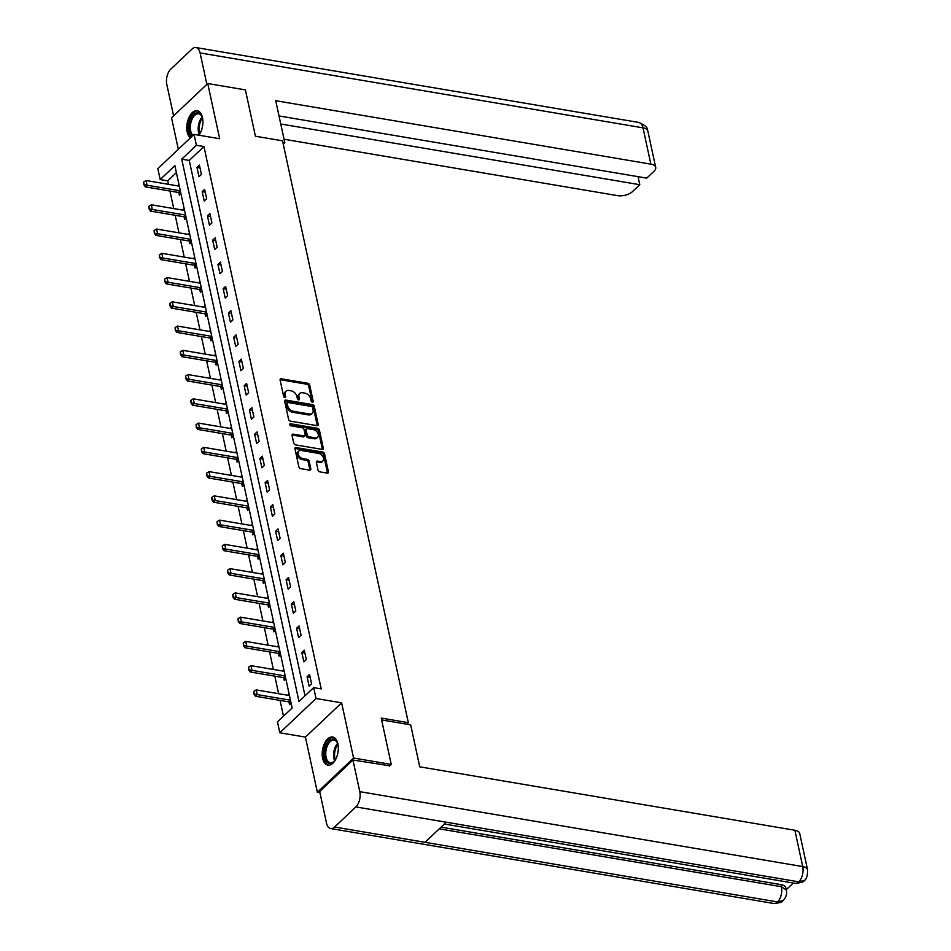 <?xml version="1.0" encoding="UTF-8"?>
<svg xmlns="http://www.w3.org/2000/svg" width="951" height="951" viewBox="0 0 951 951"><rect width="100%" height="100%" fill="white"/><g stroke="black" fill="none" stroke-linecap="round" stroke-linejoin="round"><path stroke-width="1.43" d="M312.38 402.178A1.26 0.844 46.6 0 0 313.188 401.286L309.681 385.072A1.795 1.213 46.6 0 0 307.874 383.301L281.246 378.795A1.795 1.213 46.6 0 0 280.105 380.067L283.612 396.282A1.26 0.844 46.6 0 0 285.68 396.638L285.229 394.534A5.742 3.875 46.6 0 1 286.013 391.17A5.742 3.875 46.6 0 1 288.902 390.457L291.125 390.825A5.742 3.875 46.6 0 1 296.902 396.519L297.366 398.612A1.26 0.844 46.6 0 0 299.434 398.968L298.983 396.864A5.742 3.875 46.6 0 1 299.767 393.5A5.742 3.875 46.6 0 1 302.656 392.775L304.867 393.155A5.742 3.875 46.6 0 1 310.656 398.838L311.12 400.942A1.26 0.844 46.6 0 0 312.38 402.178M337.89 743.848A14.253 7.822 -80.4 0 0 332.636 737.013A14.253 7.822 -80.4 0 0 324.457 743.539A14.253 7.822 -80.4 0 0 322.627 758.304A14.253 7.822 -80.4 0 0 327.881 765.127A14.253 7.822 -80.4 0 0 336.048 758.613A14.253 7.822 -80.4 0 0 337.89 743.848M198.925 135.22A14.253 7.822 -80.4 0 0 202.48 117.544A14.253 7.822 -80.4 0 0 197.214 110.708A14.253 7.822 -80.4 0 0 189.047 117.235A14.253 7.822 -80.4 0 0 187.204 131.987A14.253 7.822 -80.4 0 0 190.378 137.883M318.014 470.079A1.795 1.213 46.6 0 0 319.821 471.851L327.287 473.111A1.795 1.213 46.6 0 0 328.44 471.839L324.541 453.829A1.795 1.213 46.6 0 0 322.734 452.058L296.118 447.552A1.795 1.213 46.6 0 0 294.965 448.824L298.864 466.834A1.795 1.213 46.6 0 0 300.671 468.617L309.693 470.139A1.795 1.213 46.6 0 0 310.834 468.867L309.17 461.152A1.795 1.213 46.6 0 0 307.363 459.381L302.894 458.62A4.803 3.245 46.6 0 1 298.626 455.374A4.803 3.245 46.6 0 1 298.709 451.059A4.803 3.245 46.6 0 1 301.122 450.453L318.644 453.425A4.803 3.245 46.6 0 1 322.912 456.67A4.803 3.245 46.6 0 1 322.829 460.985A4.803 3.245 46.6 0 1 320.416 461.58L317.491 461.092A1.795 1.213 46.6 0 0 316.35 462.364L318.014 470.079M313.675 687.621L316.029 698.51L279.82 732.781L277.466 721.892L292.147 708.008L174.877 165.652L160.196 179.549L157.842 168.672L194.063 134.4L196.417 145.277L181.736 159.174L298.994 701.517L313.675 687.621L321.2 688.904L203.942 146.549L196.417 145.277M194.063 134.4L219.669 138.727L207.734 83.533L245.406 89.893L255.415 136.231L282.542 140.819L408.336 722.665L381.22 718.076L391.241 764.414L353.57 758.042L341.635 702.837L316.029 698.51M317.028 425.644A1.795 1.213 46.6 0 0 318.181 424.372L314.282 406.362A1.795 1.213 46.6 0 0 312.475 404.591L285.859 400.086A1.795 1.213 46.6 0 0 284.706 401.358L288.605 419.367A1.795 1.213 46.6 0 0 290.412 421.15L317.028 425.644M319.417 430.102L323.304 448.099A1.795 1.213 46.6 0 1 322.163 449.383L295.535 444.878A1.795 1.213 46.6 0 1 293.728 443.107L292.064 435.392A1.795 1.213 46.6 0 1 293.217 434.12L304.011 435.95A1.795 1.213 46.6 0 0 305.152 434.666L304.047 429.555A1.795 1.213 46.6 0 0 302.24 427.784L291.006 425.882A1.26 0.844 46.6 0 1 290.542 423.742L317.598 428.319A1.795 1.213 46.6 0 1 319.417 430.102L318.43 431.017L322.33 449.027L323.304 448.099M319.952 792.754L317.361 792.314L353.57 758.042M391.241 764.414L389.363 766.185M207.734 83.533L171.525 117.805L178.336 149.283M406.731 724.175L408.336 722.665M203.942 146.549L189.261 160.446L305.021 695.823M196.964 167.4L198.973 176.731L201.422 174.413L199.401 165.082L196.964 167.4L200.019 167.923M202.206 191.662L204.215 200.982L206.664 198.676L204.655 189.344L202.206 191.662L205.261 192.173M207.449 215.913L209.47 225.244L211.907 222.926L209.898 213.595L207.449 215.913L210.504 216.436M212.691 240.175L214.712 249.495L217.161 247.189L215.14 237.857L212.691 240.175L215.746 240.686M217.934 264.426L219.954 273.757L222.403 271.439L220.382 262.107L217.934 264.426L221.001 264.949M223.176 288.688L225.197 298.008L227.646 295.702L225.625 286.37L223.176 288.688L226.243 289.199M228.43 312.938L230.439 322.27L232.888 319.952L230.867 310.62L228.43 312.938L231.485 313.461M233.673 337.201L235.682 346.521L238.13 344.214L236.121 334.883L233.673 337.201L236.728 337.712M238.915 361.451L240.936 370.783L243.373 368.465L241.364 359.133L238.915 361.451L241.97 361.974M244.157 385.714L246.178 395.034L248.627 392.727L246.606 383.396L244.157 385.714L247.212 386.225M249.4 409.964L251.421 419.296L253.869 416.978L251.849 407.646L249.4 409.964L252.467 410.487M254.642 434.227L256.663 443.546L259.112 441.24L257.091 431.909L254.642 434.227L257.709 434.738M259.896 458.477L261.905 467.809L264.354 465.491L262.333 456.159L259.896 458.477L262.951 459M265.139 482.739L267.148 492.059L269.597 489.753L267.588 480.421L265.139 482.739L268.194 483.251M270.381 506.99L272.402 516.322L274.839 514.004L272.83 504.672L270.381 506.99L273.436 507.513M275.624 531.252L277.644 540.572L280.093 538.266L278.072 528.934L275.624 531.252L278.679 531.764M280.866 555.503L282.887 564.835L285.336 562.516L283.315 553.185L280.866 555.503L283.933 556.026M286.108 579.753L288.129 589.085L290.578 586.767L288.557 577.447L286.108 579.753L289.175 580.276M291.363 604.016L293.372 613.347L295.82 611.029L293.8 601.698L291.363 604.016L294.418 604.539M296.605 628.266L298.614 637.598L301.063 635.28L299.054 625.96L296.605 628.266L299.66 628.789M301.847 652.529L303.868 661.86L306.305 659.542L304.296 650.211L301.847 652.529L304.902 653.04M307.09 676.779L309.111 686.111L311.559 683.793L309.539 674.473L307.09 676.779L310.145 677.302M176.387 172.63L167.733 180.821L168.493 184.328M169.944 191.032L173.736 208.578M175.186 215.283L178.978 232.84M180.428 239.545L184.221 257.091M185.671 263.796L189.463 281.353M190.913 288.058L194.717 305.604M196.168 312.308L199.96 329.866M201.41 336.571L205.202 354.117M206.652 360.821L210.444 378.379M211.895 385.084L215.687 402.63M217.137 409.334L220.929 426.892M222.379 433.585L226.183 451.143M227.634 457.847L231.426 475.393M232.876 482.098L236.668 499.655M238.119 506.36L241.911 523.906M243.361 530.61L247.153 548.168M248.603 554.873L252.395 572.419M253.846 579.123L257.65 596.681M259.1 603.386L262.892 620.932M264.342 627.636L268.134 645.194M269.585 651.899L273.377 669.445M274.827 676.149L278.619 693.707M280.07 700.412L283.481 716.198M178.824 192.577L179.406 195.252L180.963 193.778M177.48 185.837L178.943 184.446M184.066 216.828L184.649 219.515L186.206 218.041M182.723 210.1L184.185 208.709M189.308 241.079L189.891 243.765L191.448 242.291M187.965 234.35L189.439 232.959M194.551 265.341L195.133 268.027L196.691 266.553M193.208 258.613L194.682 257.222M199.793 289.591L200.376 292.278L201.945 290.804M198.45 282.863L199.924 281.472M205.047 313.854L205.618 316.54L207.187 315.066M203.692 307.125L205.166 305.735M210.29 338.104L210.872 340.791L212.43 339.317M208.947 331.376L210.409 329.985M215.532 362.367L216.115 365.053L217.672 363.579M214.189 355.638L215.651 354.248M220.775 386.617L221.357 389.304L222.914 387.83M219.431 379.889L220.905 378.498M226.017 410.88L226.6 413.566L228.157 412.092M224.674 404.151L226.148 402.76M231.259 435.13L231.842 437.817L233.411 436.343M229.916 428.402L231.39 427.011M236.514 459.392L237.084 462.079L238.653 460.605M235.159 452.664L236.633 451.273M241.756 483.643L242.339 486.33L243.896 484.855M240.413 476.915L241.875 475.524M246.998 507.905L247.581 510.592L249.138 509.118M245.655 501.177L247.117 499.786M252.241 532.156L252.823 534.842L254.381 533.368M250.898 525.428L252.372 524.037M257.483 556.418L258.066 559.105L259.623 557.619M256.14 549.69L257.614 548.299M262.738 580.669L263.308 583.355L264.877 581.881M261.382 573.94L262.856 572.55M267.98 604.931L268.562 607.618L270.12 606.132M266.625 598.203L268.099 596.812M273.222 629.182L273.805 631.868L275.362 630.394M271.879 622.453L273.341 621.062M278.465 653.444L279.047 656.131L280.604 654.645M277.121 646.716L278.584 645.325M283.707 677.694L284.29 680.381L285.847 678.907M282.364 670.966L283.838 669.575M288.949 701.957L289.532 704.643L291.089 703.158M287.606 695.229L289.08 693.838M341.635 702.837L305.426 737.108L317.361 792.314M305.426 737.108L279.82 732.781M167.733 180.821L160.196 179.549M189.261 160.446L181.736 159.174M299.767 393.5L298.78 394.415A5.742 3.875 46.6 0 0 297.996 397.791L298.983 396.864M298.436 399.8L297.996 397.791M286.013 391.17L285.027 392.097A5.742 3.875 46.6 0 0 284.242 395.461L285.229 394.534M284.682 397.482L284.242 395.461M312.19 402.13L308.695 385.999A1.795 1.213 46.6 0 0 306.888 384.228L280.272 379.722A1.795 1.213 46.6 0 0 280.07 379.699M317.23 425.668A1.795 1.213 46.6 0 0 317.194 425.299L313.307 407.29A1.795 1.213 46.6 0 0 311.488 405.518L284.872 401.013A1.795 1.213 46.6 0 0 284.67 400.989M312.57 407.694A1.26 0.844 46.6 0 0 311.31 406.446L287.939 402.499A1.26 0.844 46.6 0 0 287.143 403.39L287.618 405.601A5.742 3.875 46.6 0 0 293.407 411.284L309.372 413.994A5.742 3.875 46.6 0 0 312.261 413.269A5.742 3.875 46.6 0 0 313.057 409.905L312.57 407.694M286.964 403.426A1.26 0.844 46.6 0 0 286.156 404.318L287.143 403.39M312.261 413.269L311.286 414.196A5.742 3.875 46.6 0 1 308.397 414.909L292.433 412.211A5.742 3.875 46.6 0 1 286.643 406.529L286.156 404.318M304.914 435.724L303.928 436.652A1.795 1.213 46.6 0 1 303.024 436.878L292.23 435.047A1.795 1.213 46.6 0 0 292.028 435.023M289.758 424.705L316.624 429.246L317.598 428.319M315.209 437.84A4.803 3.245 46.6 0 0 317.622 437.246A4.803 3.245 46.6 0 0 317.705 432.919A4.803 3.245 46.6 0 0 313.45 429.674L307.268 428.628A1.795 1.213 46.6 0 0 306.127 429.911L307.232 435.023A1.795 1.213 46.6 0 0 309.039 436.794L315.209 437.84L314.234 438.768A4.803 3.245 46.6 0 0 316.647 438.173L317.622 437.246M306.365 428.853L305.39 429.781A1.795 1.213 46.6 0 0 305.14 430.839L306.127 429.911M314.234 438.768L308.053 437.722A1.795 1.213 46.6 0 1 306.246 435.95L305.14 430.839M318.43 431.017A1.795 1.213 46.6 0 0 316.624 429.246M322.829 460.985L321.854 461.913A4.803 3.245 46.6 0 1 319.441 462.507L316.517 462.02A1.795 1.213 46.6 0 0 316.314 461.996M298.709 451.059L297.734 451.975A4.803 3.245 46.6 0 0 297.651 456.302A4.803 3.245 46.6 0 0 301.919 459.547L302.894 458.62M309.895 470.163A1.795 1.213 46.6 0 0 309.86 469.794L308.195 462.079A1.795 1.213 46.6 0 0 306.388 460.308L301.919 459.547M327.489 473.134A1.795 1.213 46.6 0 0 327.453 472.766L323.566 454.756A1.795 1.213 46.6 0 0 321.759 452.973L295.143 448.48A1.795 1.213 46.6 0 0 294.929 448.456M179.311 186.146A1.831 1.236 -133.4 0 1 179.204 186.134L146.062 180.535L147.072 185.195L145.313 186.86L178.455 192.471A1.831 1.236 -133.4 0 1 178.931 192.613L180.916 193.54M144.124 184.387L143.625 182.057L143.839 184.672L180.214 190.806A1.831 1.236 -133.4 0 1 180.321 190.818M146.062 180.535L143.625 182.057M143.839 184.672L145.313 186.86M192.102 136.255A12.339 6.776 99.6 0 1 191.46 135.636A12.339 6.776 99.6 0 1 190.782 119.006A12.339 6.776 99.6 0 1 200.637 114.31A12.339 6.776 99.6 0 1 201.981 116.533A12.339 6.776 99.6 0 1 202.765 119.279M202.135 116.925A11.424 6.265 -80.4 0 0 201.053 115.226A11.424 6.265 -80.4 0 0 198.7 113.835A11.424 6.265 -80.4 0 0 191.151 121.74A11.424 6.265 -80.4 0 0 192.554 134.971A11.424 6.265 -80.4 0 0 192.994 135.411M198.117 110.958A14.17 7.774 -80.4 0 0 188.964 121.062A14.17 7.774 -80.4 0 0 190.782 137.206A14.17 7.774 -80.4 0 0 190.925 137.36M200.518 132.546A12.339 6.776 99.6 0 1 198.878 134.887A12.339 6.776 99.6 0 1 198.616 135.161M198.521 135.149A11.424 6.265 -80.4 0 0 199.151 134.566M335.929 758.862A12.339 6.776 99.6 0 1 334.288 761.192A12.339 6.776 99.6 0 1 326.871 761.941A12.339 6.776 99.6 0 1 326.193 745.311A12.339 6.776 99.6 0 1 336.048 740.615A12.339 6.776 99.6 0 1 337.391 742.838A12.339 6.776 99.6 0 1 338.176 745.596M337.546 743.23A11.424 6.265 -80.4 0 0 336.464 741.53A11.424 6.265 -80.4 0 0 334.122 740.14A11.424 6.265 -80.4 0 0 326.562 748.045A11.424 6.265 -80.4 0 0 327.964 761.275A11.424 6.265 -80.4 0 0 330.306 762.666A11.424 6.265 -80.4 0 0 334.562 760.883M333.528 737.275A14.17 7.774 -80.4 0 0 324.374 747.367A14.17 7.774 -80.4 0 0 326.193 763.522A14.17 7.774 -80.4 0 0 328.808 765.186M283.255 144.148L284.801 142.686L275.731 100.711L650.853 164.143L643.007 127.838L200.079 52.935L206.866 84.342M282.875 142.365L284.801 142.686M284.052 139.238L617.579 195.644A10.972 5.397 167.8 0 0 632.486 191.615L639.785 184.708L280.759 123.999M200.079 52.935A11.246 6.17 -80.4 0 0 195.942 47.55A11.246 6.17 -80.4 0 0 191.995 49.072L170.752 69.173A11.246 6.17 -80.4 0 0 166.805 84.425L173.593 115.844M279.023 115.951L646.728 178.134L654.026 171.239A10.972 5.397 167.8 0 0 655.703 167.388A10.972 5.397 167.8 0 0 650.853 164.143M638.038 176.66L639.785 184.708M381.624 719.931L410.666 724.84L419.748 766.827L794.87 830.259A10.972 5.397 -12.2 0 1 799.72 833.504L807.565 869.808A10.972 5.397 -12.2 0 0 802.727 866.575L794.87 830.259M334.609 827.025L425.002 842.313L446.245 822.211L355.852 806.923L334.609 827.025A11.246 6.17 -80.4 0 1 330.663 828.547A11.246 6.17 -80.4 0 1 326.526 823.162L319.679 791.517L352.964 760.027L389.767 765.805M355.852 806.923A11.246 6.17 -80.4 0 0 359.799 791.66L352.964 760.027M786.239 889.732L793.312 883.039M441.05 827.132L780.985 884.62A10.972 5.397 -12.2 0 1 785.835 887.854L786.287 889.958L781.437 886.712L780.985 884.62M444.331 824.018L794.881 883.301A11.246 6.17 -80.4 0 0 798.769 881.827L804.296 880.46C806.507 879.378 807.601 875.823 807.565 869.808M330.663 828.547L773.591 903.45A11.246 6.17 -80.4 0 0 777.538 901.928L783.077 900.549C786.097 897.494 787.178 893.964 786.287 889.958M184.553 210.409A1.831 1.236 -133.4 0 1 184.458 210.397L151.316 204.786L152.315 209.446L150.555 211.122L183.698 216.721A1.831 1.236 -133.4 0 1 184.173 216.876L186.158 217.791M149.378 208.649L148.867 206.319L149.081 208.923L185.457 215.057A1.831 1.236 -133.4 0 1 185.564 215.081M151.316 204.786L148.867 206.319M149.081 208.923L150.555 211.122M189.796 234.659A1.831 1.236 -133.4 0 1 189.701 234.647L156.558 229.048L157.569 233.708L155.798 235.373L188.94 240.983A1.831 1.236 -133.4 0 1 189.415 241.126L191.401 242.053M154.621 232.9L154.11 230.57L154.324 233.185L190.711 239.319A1.831 1.236 -133.4 0 1 190.806 239.331M156.558 229.048L154.11 230.57M154.324 233.185L155.798 235.373M195.05 258.922A1.831 1.236 -133.4 0 1 194.943 258.91L161.801 253.299L162.811 257.959L161.04 259.635L194.194 265.234A1.831 1.236 -133.4 0 1 194.658 265.388L196.643 266.304M159.863 257.162L159.364 254.832L159.566 257.436L195.954 263.57A1.831 1.236 -133.4 0 1 196.061 263.593M161.801 253.299L159.364 254.832M159.566 257.436L161.04 259.635M200.292 283.172A1.831 1.236 -133.4 0 1 200.185 283.16L167.043 277.561L168.054 282.221L166.294 283.885L199.437 289.496A1.831 1.236 -133.4 0 1 199.912 289.639L201.885 290.566M165.105 281.413L164.606 279.083L164.808 281.698L201.196 287.82A1.831 1.236 -133.4 0 1 201.303 287.844M167.043 277.561L164.606 279.083M164.808 281.698L166.294 283.885M205.535 307.435A1.831 1.236 -133.4 0 1 205.428 307.423L172.286 301.812L173.296 306.472L171.537 308.148L204.679 313.747A1.831 1.236 -133.4 0 1 205.154 313.901L207.128 314.817M170.348 305.675L169.849 303.345L170.063 305.949L206.438 312.083A1.831 1.236 -133.4 0 1 206.545 312.106M172.286 301.812L169.849 303.345M170.063 305.949L171.537 308.148M210.777 331.685A1.831 1.236 -133.4 0 1 210.67 331.673L177.528 326.074L178.538 330.734L176.779 332.398L209.921 338.009A1.831 1.236 -133.4 0 1 210.397 338.152L212.382 339.079M175.59 329.926L175.091 327.596L175.305 330.211L211.681 336.333A1.831 1.236 -133.4 0 1 211.788 336.357M177.528 326.074L175.091 327.596M175.305 330.211L176.779 332.398M216.02 355.947A1.831 1.236 -133.4 0 1 215.925 355.936L182.782 350.325L183.781 354.985L182.021 356.661L215.164 362.26A1.831 1.236 -133.4 0 1 215.639 362.414L217.624 363.33M180.845 354.188L180.333 351.858L180.547 354.461L216.935 360.595A1.831 1.236 -133.4 0 1 217.03 360.619M182.782 350.325L180.333 351.858M180.547 354.461L182.021 356.661M221.262 380.198A1.831 1.236 -133.4 0 1 221.167 380.186L188.025 374.587L189.035 379.247L187.264 380.911L220.406 386.522A1.831 1.236 -133.4 0 1 220.882 386.665L222.867 387.592M186.087 378.439L185.576 376.109L185.79 378.724L222.177 384.846A1.831 1.236 -133.4 0 1 222.272 384.87M188.025 374.587L185.576 376.109M185.79 378.724L187.264 380.911M226.516 404.46A1.831 1.236 -133.4 0 1 226.409 404.448L193.267 398.838L194.277 403.497L192.518 405.174L225.66 410.773A1.831 1.236 -133.4 0 1 226.124 410.927L228.109 411.842M191.329 402.701L190.83 400.371L191.032 402.974L227.42 409.108A1.831 1.236 -133.4 0 1 227.527 409.132M193.267 398.838L190.83 400.371M191.032 402.974L192.518 405.174M231.759 428.711A1.831 1.236 -133.4 0 1 231.652 428.699L198.509 423.088L199.52 427.76L197.76 429.424L230.903 435.035A1.831 1.236 -133.4 0 1 231.378 435.178L233.352 436.105M196.572 426.951L196.072 424.621L196.275 427.237L232.662 433.359A1.831 1.236 -133.4 0 1 232.769 433.383M198.509 423.088L196.072 424.621M196.275 427.237L197.76 429.424M237.001 452.973A1.831 1.236 -133.4 0 1 236.894 452.949L203.752 447.35L204.762 452.01L203.003 453.686L236.145 459.285A1.831 1.236 -133.4 0 1 236.621 459.44L238.594 460.355M201.814 451.214L201.315 448.884L201.529 451.487L237.905 457.621A1.831 1.236 -133.4 0 1 238.012 457.645M203.752 447.35L201.315 448.884M201.529 451.487L203.003 453.686M242.243 477.224A1.831 1.236 -133.4 0 1 242.148 477.212L208.994 471.601L210.005 476.273L208.245 477.937L241.388 483.548A1.831 1.236 -133.4 0 1 241.863 483.69L243.848 484.618M207.068 475.464L206.557 473.134L206.771 475.75L243.147 481.872A1.831 1.236 -133.4 0 1 243.254 481.895M208.994 471.601L206.557 473.134M206.771 475.75L208.245 477.937M247.486 501.486A1.831 1.236 -133.4 0 1 247.391 501.462L214.248 495.863L215.247 500.523L213.488 502.199L246.63 507.798A1.831 1.236 -133.4 0 1 247.105 507.953L249.091 508.868M212.311 499.727L211.8 497.397L212.014 500L248.401 506.134A1.831 1.236 -133.4 0 1 248.496 506.158M214.248 495.863L211.8 497.397M212.014 500L213.488 502.199M252.728 525.737A1.831 1.236 -133.4 0 1 252.633 525.725L219.491 520.114L220.501 524.786L218.73 526.45L251.872 532.061A1.831 1.236 -133.4 0 1 252.348 532.203L254.333 533.131M217.553 523.977L217.042 521.647L217.256 524.263L253.644 530.385A1.831 1.236 -133.4 0 1 253.739 530.408M219.491 520.114L217.042 521.647M217.256 524.263L218.73 526.45M257.983 549.999A1.831 1.236 -133.4 0 1 257.876 549.975L224.733 544.376L225.744 549.036L223.984 550.712L257.127 556.311A1.831 1.236 -133.4 0 1 257.59 556.466L259.575 557.381M222.796 548.24L222.296 545.91L222.498 548.513L258.886 554.647A1.831 1.236 -133.4 0 1 258.993 554.671M224.733 544.376L222.296 545.91M222.498 548.513L223.984 550.712M263.225 574.249A1.831 1.236 -133.4 0 1 263.118 574.238L229.976 568.627L230.986 573.298L229.227 574.963L262.369 580.574A1.831 1.236 -133.4 0 1 262.845 580.716L264.818 581.643M228.038 572.49L227.539 570.16L227.741 572.775L264.128 578.897A1.831 1.236 -133.4 0 1 264.235 578.921M229.976 568.627L227.539 570.16M227.741 572.775L229.227 574.963M268.467 598.512A1.831 1.236 -133.4 0 1 268.36 598.488L235.218 592.889L236.228 597.549L234.469 599.225L267.611 604.824A1.831 1.236 -133.4 0 1 268.087 604.979L270.06 605.894M233.28 596.752L232.781 594.423L232.995 597.026L269.371 603.16A1.831 1.236 -133.4 0 1 269.478 603.184M235.218 592.889L232.781 594.423M232.995 597.026L234.469 599.225M273.71 622.762A1.831 1.236 -133.4 0 1 273.615 622.75L240.46 617.14L241.471 621.811L239.711 623.476L272.854 629.087A1.831 1.236 -133.4 0 1 273.329 629.229L275.315 630.156M238.535 621.003L238.023 618.673L238.237 621.288L274.613 627.41A1.831 1.236 -133.4 0 1 274.72 627.434M240.46 617.14L238.023 618.673M238.237 621.288L239.711 623.476M278.952 647.025A1.831 1.236 -133.4 0 1 278.857 647.001L245.715 641.402L246.713 646.062L244.954 647.738L278.096 653.337A1.831 1.236 -133.4 0 1 278.572 653.492L280.557 654.407M243.777 645.265L243.266 642.935L243.48 645.539L279.867 651.673A1.831 1.236 -133.4 0 1 279.963 651.697M245.715 641.402L243.266 642.935M243.48 645.539L244.954 647.738M284.206 671.275A1.831 1.236 -133.4 0 1 284.099 671.263L250.957 665.652L251.967 670.324L250.196 671.988L283.35 677.599A1.831 1.236 -133.4 0 1 283.814 677.742L285.799 678.669M249.019 669.516L248.508 667.186L248.722 669.801L285.11 675.923A1.831 1.236 -133.4 0 1 285.205 675.947M250.957 665.652L248.508 667.186M248.722 669.801L250.196 671.988M289.449 695.538A1.831 1.236 -133.4 0 1 289.342 695.514L256.199 689.915L257.21 694.575L255.45 696.251L288.593 701.85A1.831 1.236 -133.4 0 1 289.056 702.004L291.042 702.92M254.262 693.778L253.762 691.448L253.965 694.052L290.352 700.186A1.831 1.236 -133.4 0 1 290.459 700.209M256.199 689.915L253.762 691.448M253.965 694.052L255.45 696.251M312.273 402.154L313.188 401.286M284.765 397.506L285.68 396.638M298.519 399.836L299.434 398.968M280.272 379.722L281.246 378.795M306.888 384.228L307.874 383.301M308.695 385.999L309.681 385.072M284.872 401.013L285.859 400.086M311.488 405.518L312.475 404.591M313.307 407.29L314.282 406.362M317.194 425.299L318.181 424.372M286.643 406.529L287.618 405.601M292.433 412.211L293.407 411.284M308.397 414.909L309.372 413.994M292.23 435.047L293.217 434.12M303.024 436.878L304.011 435.95M289.722 424.526L290.542 423.742M306.246 435.95L307.232 435.023M308.053 437.722L309.039 436.794M316.517 462.02L317.491 461.092M319.441 462.507L320.416 461.58M306.388 460.308L307.363 459.381M308.195 462.079L309.17 461.152M309.86 469.794L310.834 468.867M295.143 448.48L296.118 447.552M321.759 452.973L322.734 452.058M323.566 454.756L324.541 453.829M327.453 472.766L328.44 471.839M178.931 192.613L180.405 191.222M178.455 192.471L180.214 190.806M199.246 134.448A11.424 6.265 99.6 0 1 202.183 117.068M202.504 118.09A11.043 6.063 -80.4 0 0 199.888 133.592M334.657 760.764A11.424 6.265 99.6 0 1 337.605 743.373M337.914 744.395A11.043 6.063 -80.4 0 0 335.299 759.897M655.703 167.388L647.857 131.083A10.972 5.397 -12.2 0 0 643.007 127.838A11.246 6.17 -80.4 0 0 638.858 122.453L195.942 47.55M359.799 791.66L802.727 866.575A11.246 6.17 -80.4 0 1 798.769 881.827L446.245 822.211M439.231 828.844L781.437 886.712A11.246 6.17 -80.4 0 1 777.538 901.928L425.002 842.313M184.173 216.876L185.647 215.473M183.698 216.721L185.457 215.057M189.415 241.126L190.901 239.735M188.94 240.983L190.711 239.319M194.658 265.388L196.144 263.986M194.194 265.234L195.954 263.57M199.912 289.639L201.386 288.248M199.437 289.496L201.196 287.82M205.154 313.901L206.629 312.499M204.679 313.747L206.438 312.083M210.397 338.152L211.871 336.761M209.921 338.009L211.681 336.333M215.639 362.414L217.113 361.011M215.164 362.26L216.935 360.595M220.882 386.665L222.368 385.274M220.406 386.522L222.177 384.846M226.124 410.927L227.61 409.524M225.66 410.773L227.42 409.108M231.378 435.178L232.852 433.787M230.903 435.035L232.662 433.359M236.621 459.44L238.095 458.037M236.145 459.285L237.905 457.621M241.863 483.69L243.337 482.3M241.388 483.548L243.147 481.872M247.105 507.953L248.591 506.55M246.63 507.798L248.401 506.134M252.348 532.203L253.834 530.801M251.872 532.061L253.644 530.385M257.59 556.466L259.076 555.063M257.127 556.311L258.886 554.647M262.845 580.716L264.319 579.314M262.369 580.574L264.128 578.897M268.087 604.979L269.561 603.576M267.611 604.824L269.371 603.16M273.329 629.229L274.803 627.826M272.854 629.087L274.613 627.41M278.572 653.492L280.058 652.089M278.096 653.337L279.867 651.673M283.814 677.742L285.3 676.339M283.35 677.599L285.11 675.923M289.056 702.004L290.542 700.602M288.593 701.85L290.352 700.186M286.334 403.581L287.309 402.653M647.857 131.083C645.777 128.73 650.52 127.909 638.858 122.453M804.249 880.507C804.023 881.922 800.897 882.861 794.881 883.301M783.03 900.585C782.732 902.071 779.582 903.022 773.591 903.45"/></g></svg>
